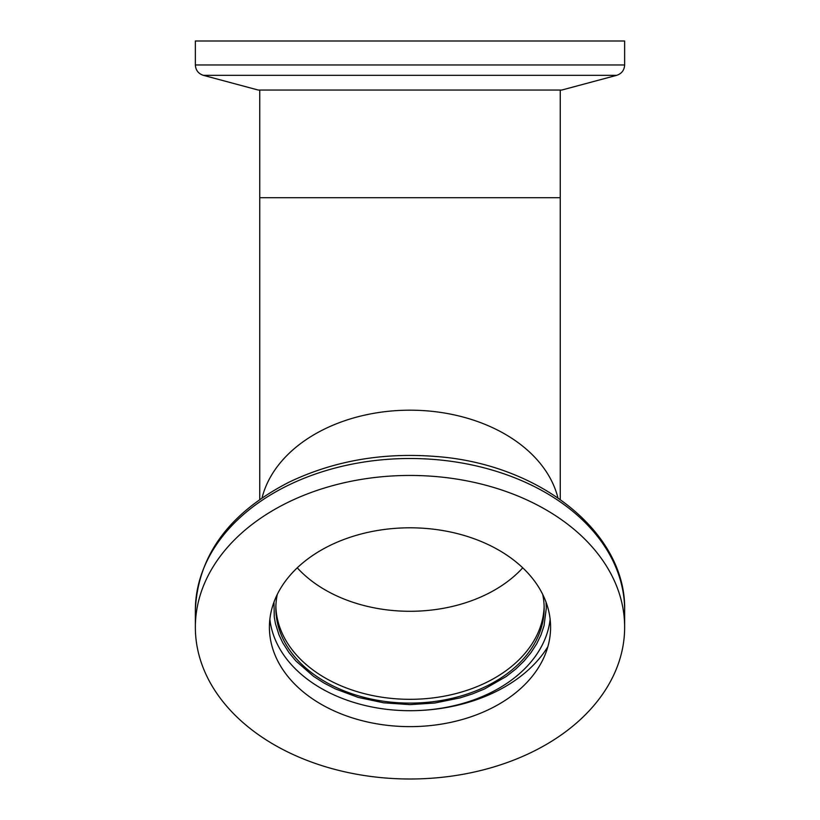 <?xml version="1.0" encoding="UTF-8"?>
<svg xmlns="http://www.w3.org/2000/svg" width="820" height="820" viewBox="0 0 820 820"><rect width="100%" height="100%" fill="white"/><g stroke="black" fill="none" stroke-linecap="round" stroke-linejoin="round"><path stroke-width="1.23" d="M547.873 646.683A150.255 106.241 0 0 1 410 710.704M410 699.316A134.152 94.864 0 0 1 275.868 606.349A134.152 94.864 180 0 0 410 699.316A134.152 94.864 180 0 0 544.131 606.349A134.152 94.864 0 0 1 410 699.316M410 527.803A140.589 99.415 0 0 1 550.589 627.218A140.589 99.415 0 0 1 410 726.633A140.589 99.415 0 0 1 269.411 627.218A140.589 99.415 0 0 1 410 527.803M410 475.446A214.645 151.782 180 0 0 195.355 627.218A214.645 151.782 180 0 0 410 779A214.645 151.782 180 0 0 624.645 627.218A214.645 151.782 180 0 0 410 475.446M273.983 602.075L274.269 617.05L275.438 623.61L279.005 634.885L282.664 642.634L288.978 652.587L295.917 660.992L313.619 676.397L324.054 683.06L335.411 688.923L358.227 697.41L383.575 702.801L410 704.626L434.805 703.017L460.174 697.861L472.699 693.833L484.589 688.923L506.381 676.397L515.79 669.018L524.082 660.992L531.022 652.587L536.731 643.731L540.995 634.885L544.029 625.783L546.304 608.245L546.018 602.075M542.717 594.428A134.152 94.864 0 0 1 544.152 608.245A134.152 94.864 0 0 1 410 703.109A134.152 94.864 0 0 1 275.848 608.245A134.152 94.864 0 0 1 277.283 594.428M195.355 64.965L195.355 41L624.645 41L624.645 64.965L195.355 64.965C195.693 70.192 198.348 73.646 203.309 75.327L616.691 75.327C621.662 73.656 624.317 70.202 624.645 64.965M203.309 75.327L258.238 90.046L561.761 90.046L616.691 75.327M560.255 90.046L560.255 197.692L259.745 197.692L259.745 499.462M262.062 497.853A150.255 106.241 0 0 1 410 410.184A150.255 106.241 0 0 1 557.938 497.853M297.25 567.829A134.152 94.864 180 0 0 410 611.289A134.152 94.864 180 0 0 522.75 567.829M269.862 619.254A140.589 99.415 180 0 0 410 710.704A140.589 99.415 180 0 0 550.138 619.254M410 458.503A214.645 151.782 180 0 0 195.355 610.275C197.753 555.663 229.036 512.93 289.224 482.088C333.945 460.758 382.95 452.23 436.23 456.514C539.693 464.079 626.439 532.539 624.645 610.275A214.645 151.782 180 0 0 410 458.503M560.255 197.692L560.255 499.462M259.745 90.046L259.745 197.692M624.645 627.218L624.645 610.275M195.355 627.218L195.355 610.275"/></g></svg>
